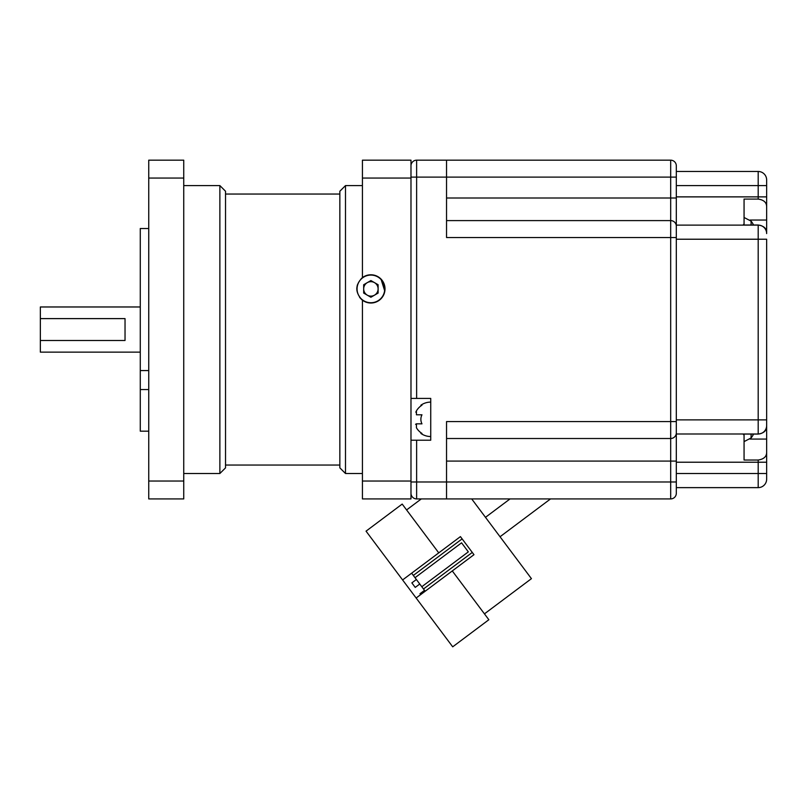 <?xml version="1.0" encoding="UTF-8"?>
<svg xmlns="http://www.w3.org/2000/svg" width="807" height="807" viewBox="0 0 807 807"><rect width="100%" height="100%" fill="white"/><g stroke="black" fill="none" stroke-linecap="round" stroke-linejoin="round"><path stroke-width="1.21" d="M415.797 412.195L416.442 410.844L416.442 414.798L421.97 414.798A9.866 9.866 0 0 0 421.97 423.836L416.442 423.836L416.442 427.781A16.614 16.614 0 0 0 421.97 433.43L420.881 433.43A17.219 17.219 0 0 0 430.736 436.537M430.736 402.098A17.219 17.219 0 0 0 420.881 405.205L421.97 405.205A16.614 16.614 0 0 0 416.442 410.844M676.316 198.008L670.678 198.008L670.678 220.593A5.649 5.649 -135 0 1 676.316 226.232L676.316 432.865A5.649 5.649 0 0 1 670.678 438.514L446.543 438.514L670.678 438.514L670.678 498.918L416.624 498.918A5.649 5.649 45 0 1 410.985 493.269M446.543 498.918L446.543 481.981L676.316 481.981L676.316 493.269L676.316 487.63L758.187 487.63L758.187 460.03L744.064 460.03L744.064 434.075L758.187 434.075L758.187 225.022L744.064 225.022L744.064 221.723M676.316 196.878L758.187 196.878L758.187 171.477A8.463 8.463 0 0 1 766.65 179.941L766.65 185.59L766.65 179.941A8.463 8.463 0 0 0 758.187 171.477L676.316 171.477L676.316 165.828L676.316 487.63M676.316 165.828A5.649 5.649 0 0 0 670.678 160.179L446.543 160.179L446.543 177.116L416.624 177.116L416.624 398.426L430.736 398.426L430.736 440.208L410.985 440.208M676.316 493.269A5.649 5.649 0 0 1 670.678 498.918M676.316 177.116L446.543 177.116L446.543 237.53L670.678 237.53L670.678 220.593L446.543 220.593M446.543 198.008L670.678 198.008L670.678 160.179L416.624 160.179A5.649 5.649 0 0 0 410.985 165.828A5.649 5.649 0 0 1 416.624 160.179L416.624 177.116L410.985 177.116M416.624 440.208L416.624 481.981L446.543 481.981L446.543 421.577L670.678 421.577L670.678 438.514M416.624 398.426L410.985 398.426M415.605 424.391L416.2 423.857M758.187 225.022C763.634 225.839 766.448 228.27 766.65 232.325L766.65 206.38C766.448 202.325 763.634 199.884 758.187 199.077L758.187 196.878L766.65 196.878L766.65 206.38M676.316 185.59L766.65 185.59L766.65 196.878M676.316 239.225L766.65 239.225L766.65 426.772C766.448 430.837 763.634 433.268 758.187 434.075M676.316 419.882L766.65 419.882L766.65 479.156L766.65 473.507L676.316 473.507M766.65 452.727C766.448 456.782 763.634 459.213 758.187 460.03M753.153 225.022A18.622 6.365 151.7 0 0 753.163 224.891A18.622 6.365 151.7 0 0 753.042 224.114A18.5 17.098 180 0 1 753.536 225.022A18.632 18.632 0 0 0 751.085 221.138L744.064 217.487L744.064 225.022L744.064 199.077L758.187 199.077M676.316 225.113L758.187 225.113A8.463 8.463 0 0 1 766.65 233.576A8.463 8.463 0 0 0 758.187 225.113M676.316 433.995L758.187 433.995A8.463 8.463 0 0 0 766.65 425.521M766.65 479.156A8.463 8.463 0 0 1 758.187 487.63M550.535 498.918L500.037 536.746M510.044 498.918L485.481 517.327M419.761 584.026L415.242 587.405L411.863 582.886L416.382 579.507M424.502 590.351L419.983 593.73L420.659 594.638M471.692 498.918L531.44 578.659L484.442 613.865M421.304 498.918L406.587 509.943M452.283 570.942L488.85 619.736L452.707 646.821L416.14 598.017L473.971 554.691L460.434 536.615L411.641 573.182L415.02 577.701L461.564 542.829L468.332 551.867L421.799 586.729L423.483 588.989L472.287 552.432M411.641 573.182L402.602 579.951L366.045 531.157L402.189 504.072L438.746 552.866M402.602 579.951L416.14 598.017M462.129 538.874L413.335 575.441M423.483 588.989L425.178 591.249M421.799 586.729L415.02 577.701M751.085 221.138L751.085 225.022M744.064 434.075L744.064 441.611L751.085 437.959A18.632 18.632 0 0 0 753.556 434.075M751.085 434.075L751.085 437.959M339.848 194.053L225.526 194.053M339.848 465.044L225.526 465.044M339.848 191.239L339.848 467.868L345.497 473.507L345.497 185.59L339.848 191.239M362.424 185.59L345.497 185.59M362.424 473.507L345.497 473.507M368.012 302.716L370.897 303.018A14.112 14.112 0 0 1 362.424 300.194C354.959 292.538 354.959 285.012 362.424 277.608A14.112 14.112 0 0 1 385.01 288.906A14.112 14.112 0 0 1 370.897 303.018L373.792 302.716M376.536 301.838L381.197 298.56M382.901 296.33L384.122 293.839M384.818 291.226L380.985 279.03M378.927 277.295L376.496 275.944M373.782 275.086L368.012 275.086M410.985 178.054L362.424 178.054L362.424 160.179L410.985 160.179L410.985 498.918L362.424 498.918L362.424 481.043L410.985 481.043M362.424 178.054L362.424 277.608M365.268 301.848L362.424 300.194L362.424 481.043M365.299 275.944L361.354 278.496M357.33 285.002L356.785 288.684M359.599 297.359L361.869 299.75M219.877 473.507L219.877 185.59L225.526 191.239L225.526 467.868L219.877 473.507L183.744 473.507M219.877 185.59L183.744 185.59M148.74 228.522L140.277 228.522L140.277 370.564L148.74 370.564M148.74 481.043L148.74 498.918L183.744 498.918L183.744 481.043L148.74 481.043L148.74 160.179L183.744 160.179L148.74 160.179M148.74 389.559L140.277 389.559L140.277 370.564M140.277 389.559L140.277 431.17L148.74 431.17M183.744 481.043L183.744 178.054L148.74 178.054M183.744 178.054L183.744 160.179M140.277 306.973L40.35 306.973L40.35 318.614L125.035 318.614L125.035 340.483L40.35 340.483L40.35 352.134L140.277 352.134M40.35 318.614L40.35 340.483M370.897 302.736A13.83 13.83 0 0 1 357.067 288.906A13.83 13.83 0 0 1 370.897 275.076A13.83 13.83 0 0 1 384.727 288.906A13.83 13.83 0 0 1 370.897 302.736M378.12 284.73L378.12 293.072L370.897 297.248L363.675 293.072L363.675 284.73L370.897 280.554L378.12 284.73M370.897 296.129A7.223 7.223 0 0 1 363.675 288.906A7.223 7.223 0 0 1 370.897 281.673A7.223 7.223 0 0 1 378.12 288.906A7.223 7.223 0 0 1 370.897 296.129M676.316 421.577L670.678 421.577L670.678 237.53L676.316 237.53M676.316 461.09L446.543 461.09M410.985 481.981L416.624 481.981L416.624 498.918M750.026 220.039L766.65 220.039M676.316 462.219L766.65 462.219M750.026 439.069L766.65 439.069M743.499 224.548L744.064 223.983M743.499 434.559L744.064 435.124"/></g></svg>
